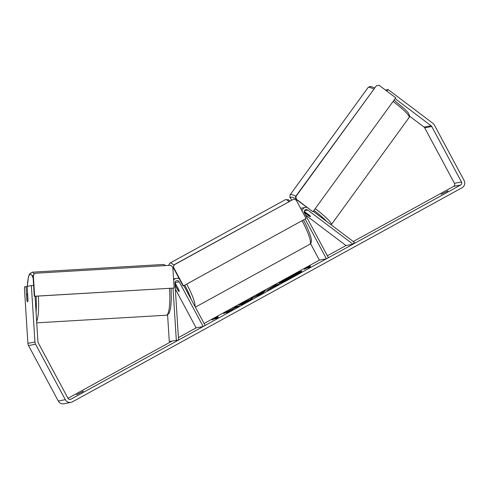 <?xml version="1.0" encoding="UTF-8"?>
<svg xmlns="http://www.w3.org/2000/svg" width="489" height="489" viewBox="0 0 489 489"><rect width="100%" height="100%" fill="white"/><g stroke="black" fill="none" stroke-linecap="round" stroke-linejoin="round"><path stroke-width="0.73" d="M304.207 211.37L309.775 215.57A3.82 0.526 36 0 1 310.491 216.554A3.82 0.526 36 0 1 310.423 216.59A3.82 0.526 36 0 1 308.651 215.783L308.681 215.741M305.539 215.038L345.986 245.533L353.015 244.176L354.354 242.336L313.253 211.352M310.57 243.663L319.403 260.136L326.438 258.785L328.412 257.697L304.433 212.966A2.292 2.256 79.1 0 1 307.746 210.038L353.015 244.176M305.118 219.023L326.438 258.785M306.627 207.299A4.584 4.505 79.1 0 0 302 210.887M300.649 208.369A4.584 4.505 -100.9 0 1 301.322 208.186L305.539 207.373M308.651 215.783L304.231 212.452M169.286 341.53L178.564 340.044L169.286 341.53L167.599 314.867M176.315 340.173L173.027 288.162M183.827 285.68L205.148 325.436L203.167 326.524L179.182 281.792A2.292 2.256 -100.9 0 0 174.958 283.009L178.564 340.044M173.619 280.075A4.584 4.505 -100.9 0 1 179.304 278.84M175.093 285.16L177.807 290.221A3.82 0.685 -118.8 0 0 179.127 291.444A3.82 0.685 -118.8 0 0 178.931 290.001L174.964 282.611L179.182 281.792M175.343 289.097L196.132 327.874L203.167 326.524M27.06 294.115A3.82 0.709 86.6 0 1 27.078 294.115A3.82 0.709 86.6 0 1 27.622 295.111L27.971 300.558A3.82 0.709 86.6 0 1 27.543 301.744A3.82 0.709 86.6 0 1 27.531 301.75A3.82 0.709 86.6 0 1 26.987 300.747L26.638 295.301A3.82 0.709 86.6 0 1 27.06 294.115M301.481 271.603A12.891 0.727 -28.2 0 0 295.044 274.518M290.784 276.731A12.891 0.727 -28.2 0 0 288.235 278.113A12.891 0.727 -28.2 0 0 287.361 278.589M292.795 276.86A12.891 0.727 -28.2 0 0 301.786 271.224A12.891 0.727 -28.2 0 0 288.052 277.776A12.891 0.727 -28.2 0 0 279.06 283.412A12.891 0.727 -28.2 0 0 292.795 276.86M395.136 98.637L431.102 125.759A2.292 2.256 -100.9 0 1 431.744 126.51L461.482 181.963A2.292 2.256 -100.9 0 1 460.583 185.062L70.997 399.152A2.292 2.256 -100.9 0 1 67.94 398.223L38.203 342.771A2.292 2.256 -100.9 0 1 37.934 341.817L35.049 296.261M409.629 116.217L424.073 127.109A2.292 2.256 -100.9 0 1 424.715 127.861L454.446 183.314A2.292 2.256 -100.9 0 1 453.554 186.419L353.272 241.523M345.986 245.533L327.373 255.753M319.403 260.136L204.102 323.498M196.132 327.874L178.412 337.618M171.535 341.395L67.983 398.303M230.356 310.405L226.572 312.917L234.304 308.259L239.097 306.035L236.285 306.572L232.342 309.115L223.589 313.553L230.356 310.405L230.533 310.741M256.285 295.766L265.588 290.472L262.831 292.99L259.329 294.916L250.936 298.522L258.021 295.24M441.06 194.353L448.028 190.893L441.06 194.353M76.522 394.678L83.491 391.218L76.522 394.678M212.11 319.977L213.98 318.559L218.045 316.719L216.065 317.801L218.173 317.398L216.199 318.486L214.09 318.889L212.11 319.977M308.351 267.086L310.332 266.004L306.267 267.844L304.396 269.262L306.377 268.174L308.486 267.77L310.46 266.682L308.351 267.086L309.421 267.251M266.743 290.484L276.059 284.72L278.871 284.176L266.621 290.478M252.452 298.192L252.446 298.192C253.033 298.192 251.205 299.372 246.969 301.731L240.79 304.916L248.693 300.258L238.987 305.295L244.194 302.208L252.617 298.198M248.968 300.607L248.687 300.258M385.442 90.043L388.095 89.536L432.881 123.307A5.348 5.257 -100.9 0 1 434.385 125.056L464.116 180.508A5.348 5.257 -100.9 0 1 462.026 187.758L72.439 401.848A5.348 5.257 -100.9 0 1 65.3 399.672L35.569 344.219A5.348 5.257 -100.9 0 1 34.933 341.994L31.363 285.57L33.613 285.435M70.929 402.392L63.894 403.743A5.348 5.257 -100.9 0 1 58.27 401.023L28.533 345.576A5.348 5.257 -100.9 0 1 27.904 343.345L24.45 288.828L24.529 286.884L26.015 286.597L26.889 300.325A3.82 0.709 86.6 0 0 27.531 301.75A3.82 0.709 86.6 0 0 28.014 300.112L27.146 286.383L31.363 285.57M27.152 286.53L26.015 286.597M388.095 89.536L386.915 91.156M446.989 191.095L447.184 191.456M82.458 391.42L82.647 391.781M282.342 281.493A12.891 0.727 -28.2 0 0 279.549 283.363M284.781 281.053L284.421 280.723L286.383 279.402L282.251 281.322L294.409 274.641L297.226 274.103L284.543 280.729L284.72 281.065L284.537 280.729M284.427 280.735L282.434 281.658L282.251 281.322M214.151 318.877L213.98 318.559M214.231 318.865L216.162 317.984M217.134 317.966L216.065 317.801M306.438 268.161L306.267 267.844M308.449 267.269L306.517 268.149M260.961 293.626L261.572 293.29L261.389 292.954M261.572 293.29L261.817 292.544M262 292.88L264.396 291.56M254.567 296.964L254.83 296.383M255.007 296.719L256.462 296.102M260.625 294.201L260.869 293.455L257.935 295.075L260.869 293.455M257.935 295.075L258.113 295.411L259.518 294.812M267.721 290.118L270.368 288.571M273.265 286.688L276.236 285.056L276.059 284.72M276.236 285.056L277.831 284.751M270.362 288.486L274.561 286.309L270.319 288.486L270.496 288.822M232.801 309.268L232.342 309.115M232.519 309.451L230.38 310.448M233.534 308.773L233.357 308.443M238.057 306.603L236.468 306.909L236.285 306.572M236.468 306.909L233.43 308.577M248.718 300.258L252.073 298.706M288.168 278.718L292.887 276.242L288.125 278.712M305.729 212.581L310.05 215.838A3.82 0.526 36 0 1 310.491 216.554A3.82 0.526 36 0 1 310.423 216.59A3.82 0.526 36 0 1 309.066 216.028L304.745 212.77A3.82 0.526 36 0 1 304.305 212.061A3.82 0.526 36 0 1 304.372 212.024A3.82 0.526 36 0 1 305.729 212.581L305.759 212.538M175.508 285.79A3.82 0.685 61.2 0 1 175.447 284.745A3.82 0.685 61.2 0 1 176.492 285.6L179.066 290.399A3.82 0.685 61.2 0 1 179.127 291.444A3.82 0.685 61.2 0 1 178.082 290.588L175.508 285.79M296.316 199.194L312.966 211.749L295.967 199.261L295.564 196.59L295.912 196.523L296.316 199.194L295.967 199.261M312.966 211.749L395.735 97.812L379.091 85.257L376.463 85.642L295.912 196.523M376.463 85.642L295.564 196.59M173.552 267.379L183.467 285.876L183.118 285.943L173.198 267.446L174.298 264.793L173.198 267.446M183.467 285.876L306.077 218.497L296.163 200.001L293.608 199.225L174.298 264.793M293.608 199.225L173.943 264.861M34.652 296.236L34.297 296.303L32.971 275.331L35.08 273.247L170.802 265.276L172.8 267.073L174.127 288.045L34.652 296.236L33.325 275.264M174.127 288.045L34.297 296.303M35.08 273.247L32.971 275.331M304.488 210.667L307.746 210.038M36.644 321.414A25.416 4.725 -93.4 0 0 38.319 296.071M34.114 274.023A25.416 4.725 -93.4 0 0 32.188 272.184L29.591 273.95L28.399 277.098L27.286 286.352M27.329 286.346A23.509 4.37 86.6 0 1 30.318 274.213A23.509 4.37 86.6 0 1 33.154 278.241M36.088 296.2A23.509 4.37 86.6 0 1 36.058 312.226M32.188 272.184L163.412 264.476A25.416 4.725 86.6 0 1 164.934 265.619M169.542 288.363A25.416 4.725 86.6 0 1 166.511 315.209A25.416 4.725 86.6 0 1 166.394 315.222L36.73 322.838M453.554 186.419L460.583 185.062M69.664 399.409L70.997 399.152M27.904 343.345L34.933 341.994M454.446 183.314L461.482 181.963M424.715 127.861L431.744 126.51M424.073 127.109L431.102 125.759M58.27 401.023L65.3 399.672M28.533 345.576L35.569 344.219M373.712 89.01A25.416 3.509 -144 0 0 368.48 87.329A25.416 3.509 -144 0 0 368.046 87.568L369.629 86.596L371.096 86.608L374.592 87.8M368.046 87.568L290.166 194.775A25.416 3.509 36 0 1 290.6 194.53A25.416 3.509 36 0 1 295.839 196.211M295.894 198.785A23.509 3.24 -144 0 0 291.004 197.201A23.509 3.24 -144 0 0 291.792 200.099M315.209 208.662A25.416 3.509 36 0 1 331.297 224.653L409.177 117.452A25.416 3.509 -144 0 0 393.089 101.461M408.743 117.69A25.416 3.509 -144 0 0 409.177 117.452L409.611 115.612L408.009 112.549L405.112 109.414L394.055 100.129M326.67 221.468A23.509 3.24 -144 0 0 313.944 210.404M195.349 307.171L309.83 244.262A25.416 4.542 -118.8 0 0 302.269 221.083A25.416 4.542 -118.8 0 0 302.061 220.704M289.011 201.627A25.416 4.542 -118.8 0 0 285.35 199.708L288.278 199.763L290.13 201.01M285.35 199.708L169.989 263.1A25.416 4.542 61.2 0 1 173.846 265.215M186.706 284.097A25.416 4.542 61.2 0 1 186.908 284.476A25.416 4.542 61.2 0 1 195.05 306.609M191.181 299.39A23.509 4.199 -118.8 0 0 184.909 285.448A23.509 4.199 -118.8 0 0 184.756 285.166M173.925 268.803A23.509 4.199 -118.8 0 0 172.831 267.642M176.34 278.375L173.546 278.913M163.412 264.476L165.887 265.564M171.095 288.272L171.352 299.378L170.624 308.113L169.341 312.801L167.427 314.953L166.394 315.222M27.628 294.085L27.078 294.115M290.166 194.775L289.873 197.208L291.719 200.135M304.305 212.061L304.592 211.658M303.437 219.952L303.602 220.246C308.981 230.221 311.707 238.718 311.401 240.808C311.187 242.917 310.668 244.072 309.83 244.262M169.989 263.1L168.491 265.411M175.961 284.464L175.447 284.745"/></g></svg>
